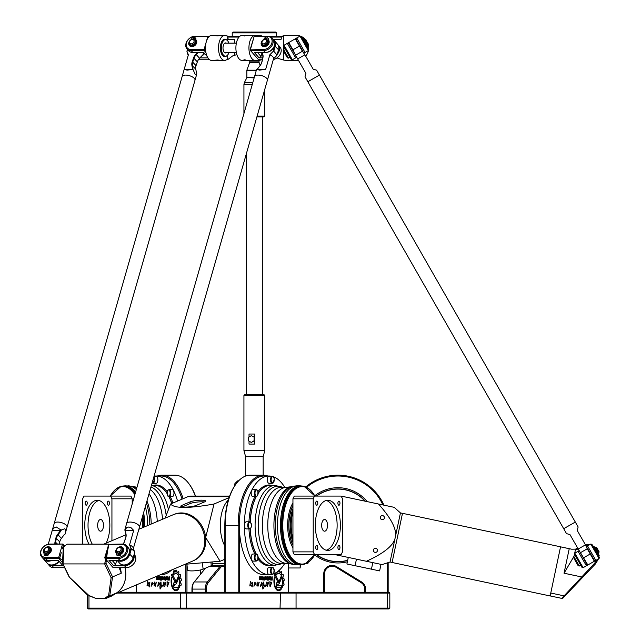 <?xml version="1.0" encoding="UTF-8"?>
<svg xmlns="http://www.w3.org/2000/svg" width="641" height="641" viewBox="0 0 641 641"><rect width="100%" height="100%" fill="white"/><g stroke="black" fill="none" stroke-linecap="round" stroke-linejoin="round"><path stroke-width="0.96" d="M178.527 585.866L179.424 587.525L174.536 587.557A2.54 1.274 90 0 1 174.528 587.557A2.54 1.274 90 0 1 173.262 585.017A2.54 1.274 90 0 1 174.528 582.469L175.434 582.469A1.57 0.785 -90 0 0 176.043 581.9L178.19 576.7A6.017 3.013 90 0 1 178.703 578.11L176.604 583.15A2.812 1.402 90 0 1 175.53 584.159L174.528 584.159A0.857 0.425 -90 0 0 174.104 585.017A0.857 0.425 -90 0 0 174.528 585.866L174.6 585.866M175.53 584.159L174.6 584.159M175.434 582.469L175.506 582.469A1.57 0.785 -90 0 0 176.115 581.9L178.23 576.78M174.584 587.557A2.54 1.274 90 0 1 173.334 584.993A2.54 1.274 90 0 1 174.6 582.469L175.506 582.469M175.338 581.964A0.841 0.425 90 0 1 175.089 581.74L171.275 574.673L172.453 574.673L175.594 580.506A0.841 0.425 90 0 1 175.698 581.427A0.841 0.425 90 0 1 175.305 581.964A0.841 0.425 90 0 1 175.017 581.74L171.203 574.673L172.453 574.673M160.074 589.079L160.234 582.717L160.971 581.94L161.252 585.978L162.093 585.594L160.074 589.079L159.873 585.874M160.402 586.098L160.538 582.597M160.298 582.685L161.003 581.94M161.268 585.978L162.117 585.602M157.814 586.259L158.776 582.188M159.345 583.174L158.824 582.933M157.83 585.273L159.793 583.502M159.833 583.51L157.774 586.259L158.736 582.188L159.305 583.182L158.784 582.933L157.798 585.273L159.833 583.51M155.154 586.267L155.106 585.297L154.08 585.954L154.345 582.044L154.329 584.921L156.412 582.18L155.226 586.275L155.106 585.297M154.12 585.946L154.385 582.052M154.369 584.913L156.452 582.188M167.846 579.119L169.128 579.464L169.128 578.454L168.038 578.454L167.846 579.119M169.048 579.464L169.048 578.454M169.416 580.081L167.974 580.081A0.817 0.409 90 0 1 167.565 579.264L167.638 576.804L168.335 577.926L169.048 577.926L169.416 576.804L169.416 580.081L167.902 580.081A0.817 0.409 90 0 1 167.493 579.264L168.046 576.804M169.048 577.926L169.416 576.804M166.732 577.397L165.979 577.829L166.195 578.815L166.948 578.382L166.804 577.397L166.267 577.397M166.732 578.815L166.804 577.397M166.267 578.815L166.804 578.815M167.293 578.535A0.865 0.433 90 0 1 166.86 579.4L166.051 579.4A0.865 0.433 90 0 1 165.626 578.535L165.626 577.669A0.865 0.433 90 0 1 166.051 576.804L166.86 576.804A0.865 0.433 90 0 1 167.293 577.669L167.293 578.535M166.131 579.4A0.865 0.433 90 0 1 165.699 578.535L165.699 577.669A0.865 0.433 90 0 1 166.131 576.804M158.055 578.39L157.814 579.4L156.54 579.4L156.54 578.871L157.718 578.719L156.773 578.366L156.773 576.804L158.055 576.804L158.055 577.365L156.869 577.549L158.055 578.39M158.055 577.365L157.029 577.365M157.638 578.366L156.845 578.366L156.588 577.325L156.845 576.804L158.055 576.804M157.638 578.871L157.71 578.366M157.814 579.4L156.612 579.4L156.612 578.871L157.71 578.871M160.667 578.815L161.139 578.815L161.436 576.804L161.436 580.137L160.667 578.815M160.739 579.4L160.739 578.815M161.067 579.4L161.436 580.137M161.067 578.815L161.436 576.804M160.122 580.137L160.498 579.576L160.122 580.137M160.498 580.137L160.498 579.576M160.498 579.4L160.498 576.804M159.857 578.527A0.873 0.433 90 0 1 159.417 579.4L158.295 579.4L158.295 578.783L159.497 578.406L159.313 577.421L158.295 577.421L158.295 576.804L159.425 576.804A0.849 0.425 90 0 1 159.857 577.653L159.857 578.527M159.313 577.421L158.367 577.421L158.367 576.804L159.425 576.804M159.313 578.783L159.385 577.421M159.417 579.4L158.367 579.4L158.367 578.783L159.385 578.783M162.822 578.815L162.822 577.397L162.277 577.397L162.061 578.382L162.277 578.815L163.11 578.382L162.894 577.397L162.349 577.397M162.349 578.815L162.894 578.815M162.213 579.4A0.865 0.433 90 0 1 161.78 578.535L161.78 577.669A0.865 0.433 90 0 1 162.213 576.804M162.141 579.4A0.865 0.433 90 0 1 161.708 578.535L161.708 577.669A0.865 0.433 90 0 1 162.141 576.804L162.942 576.804A0.865 0.433 90 0 1 163.375 577.669L163.375 578.535A0.865 0.433 90 0 1 162.942 579.4L162.141 579.4M165.001 578.783L164.785 577.389L164 577.821L164.2 578.783L165.074 578.783L164.857 577.389L164.288 577.389M165.001 580.257L165.074 579.4L165.001 580.257M165.001 579.4L164.096 579.4A0.865 0.433 90 0 1 163.663 578.535L163.663 577.669A0.865 0.433 90 0 1 164.096 576.804L164.913 576.804A0.889 0.441 90 0 1 165.354 577.693L165.354 580.257M164.168 579.4A0.865 0.433 90 0 1 163.735 578.535L163.735 577.669A0.865 0.433 90 0 1 164.168 576.804L164.913 576.804M148.56 583.494L149.874 582.244M149.393 586.964L148.183 584.704M147.029 585.962L147.702 581.403M147.646 581.307L148.528 583.494L149.834 582.244L149.353 586.964L148.151 584.696L146.989 585.97L147.67 581.307M167.421 585.898L168.799 582.893M167.133 585.289L167.109 581.611M167.894 582.845L169.056 582.132M167.349 586.763L167.005 585.762M166.948 585.762L167.389 585.898L168.759 582.893L167.093 585.289L167.077 581.603L167.862 582.845L169.016 582.132L167.317 586.763L166.997 585.762M151.172 586.259L152.133 582.188M152.702 583.174L152.181 582.933M151.188 585.273L153.151 583.502M153.191 583.51L151.132 586.259L152.093 582.188L152.662 583.182L152.149 582.933L151.156 585.273L153.191 583.51M164.689 586.307L165.707 582.853M162.91 586.483L163.687 582.781M163.511 582.797L163.8 582.108M164.28 583.11L165.931 582.084M164.809 586.219L165.666 582.845L162.87 586.483L163.471 582.797L163.759 582.108L164.224 583.182L165.899 582.084L164.809 586.219M177.934 588.71L178.719 588.71A9.391 4.695 90 0 1 175.802 590.738A9.391 4.695 90 0 1 171.628 577.052L171.964 577.677A8.501 4.255 -90 0 0 175.802 589.856A8.501 4.255 -90 0 0 177.934 588.71M175.842 589.856A8.501 4.255 -90 0 0 175.874 589.856A8.501 4.255 -90 0 0 178.006 588.71L178.719 588.71M175.842 590.738A9.391 4.695 90 0 1 171.676 577.14M179.135 585.489A7.836 3.918 -90 0 0 179.232 577.541A7.836 3.918 -90 0 0 175.802 573.511A7.836 3.918 -90 0 0 173.487 575.025L172.886 573.879A9.471 4.735 90 0 1 173.519 573.046L173.471 571.099A11.266 5.633 90 0 1 174.112 570.602L174.729 572.125A9.471 4.735 90 0 1 175.53 571.892L175.898 570.089A11.266 5.633 90 0 1 176.628 570.21L176.812 572.092A9.471 4.735 90 0 1 177.605 572.589L178.31 571.259A11.266 5.633 90 0 1 178.927 571.98L178.703 573.855A9.471 4.735 90 0 1 179.296 574.961L180.241 574.408A11.266 5.633 90 0 1 180.642 575.594L180.033 577.1A9.471 4.735 90 0 1 180.337 578.607L181.307 578.943A11.266 5.633 90 0 1 181.411 580.297L180.538 581.139A9.471 4.735 90 0 1 180.482 582.805L181.275 583.991A11.266 5.633 90 0 1 181.091 585.217L180.121 585.233A9.471 4.735 90 0 1 179.744 586.611L179.208 585.489A7.836 3.918 -90 0 0 179.304 577.541A7.836 3.918 -90 0 0 175.874 573.511A7.836 3.918 -90 0 0 175.842 573.511M179.768 586.531L179.208 585.489M180.121 585.233L180.866 585.481M179.296 574.961L180.121 574.264M177.605 572.589L178.246 571.219M175.53 571.892L175.946 570.089M174.729 572.125L174.801 572.125A9.471 4.735 90 0 1 175.602 571.892M173.519 573.046L173.543 571.099A11.266 5.633 90 0 1 174.184 570.602L174.216 570.594M172.886 573.879L172.958 573.879A9.471 4.735 90 0 1 173.591 573.046M173.527 574.961L172.958 573.879M282.24 587.525L277.353 587.557A2.54 1.274 -90 0 1 276.079 585.017A2.54 1.274 -90 0 1 277.353 582.469L278.258 582.469A1.57 0.785 90 0 0 278.859 581.9L281.014 576.7A6.017 3.013 -90 0 1 281.527 578.11L279.428 583.15A2.812 1.402 -90 0 1 278.346 584.159L277.353 584.159A0.857 0.425 90 0 0 276.92 585.017A0.857 0.425 90 0 0 277.353 585.866L281.343 585.866L282.24 587.525L277.329 587.557M277.353 585.866L281.271 585.866L282.168 587.525M277.353 584.159L277.281 584.159A0.857 0.425 90 0 0 276.848 585.017A0.857 0.425 90 0 0 277.281 585.866M281.527 578.11L279.356 583.15A2.812 1.402 -90 0 1 278.274 584.159L277.281 584.159M280.982 576.78A6.017 3.013 -90 0 1 281.455 578.11M274.019 574.673L275.269 574.673L278.41 580.506A0.841 0.425 -90 0 1 278.514 581.427A0.841 0.425 -90 0 1 278.122 581.964A0.841 0.425 -90 0 1 277.833 581.74L274.019 574.673L275.197 574.673L278.338 580.506A0.841 0.425 -90 0 1 278.45 581.395A0.841 0.425 -90 0 1 278.09 581.964M262.618 585.874L263.155 586.098L263.05 582.717L263.788 581.94L263.996 585.978L264.909 585.594L262.866 589.095L262.626 585.866L263.114 586.106M264.861 585.602L264.653 586.659M264.308 586.651L262.826 589.063M263.788 581.94L264.068 585.978M262.546 583.502L260.558 586.259M261.52 582.188L262.089 583.174M261.568 582.933L260.575 585.273M262.658 583.51L260.599 586.259L261.56 582.188L262.121 583.182L261.608 582.933L260.615 585.273L262.586 583.51M257.794 585.321L256.865 585.946M257.129 582.052L257.113 584.913M259.196 582.188L258.002 586.267M257.978 586.267L257.85 585.297L256.905 585.954L257.161 582.044L257.145 584.921L259.236 582.18L257.978 586.267M270.839 579.464L271.872 579.464L271.872 578.454L270.67 578.831L270.766 579.464L271.8 579.464M271.8 578.454L270.782 578.454L270.766 579.464M270.726 580.081A0.817 0.409 -90 0 1 270.318 579.264L270.462 576.804L271.151 577.926L271.872 577.926L272.241 576.804L272.241 580.081L270.726 580.081M271.872 576.804L272.161 580.081M271.151 577.926L270.462 576.804M269.012 577.397L269.012 578.815L269.557 578.815L269.773 577.829L269.557 577.397L268.723 577.829L268.94 578.815L269.484 578.815M269.484 577.397L268.94 577.397M269.605 576.804A0.865 0.433 -90 0 1 270.037 577.669L270.037 578.535A0.865 0.433 -90 0 1 269.605 579.4M270.109 578.535A0.865 0.433 -90 0 1 269.677 579.4L268.875 579.4A0.865 0.433 -90 0 1 268.443 578.535L268.443 577.669A0.865 0.433 -90 0 1 268.875 576.804L269.677 576.804A0.865 0.433 -90 0 1 270.109 577.669L270.037 578.535M260.879 578.39L260.631 579.4L259.357 579.4L259.357 578.871L260.534 578.719L259.589 578.366L259.589 576.804L260.879 576.804L260.879 577.365L259.685 577.549L260.879 578.39L260.558 579.4L259.357 579.4M259.781 577.894L260.799 578.39M259.781 577.365L259.709 577.894M260.799 576.804L260.799 577.365L259.709 577.365M260.382 578.366L259.589 578.366M259.357 578.871L260.382 578.871M263.483 578.815L263.884 576.804L264.252 580.137L263.483 579.4L263.812 578.815M263.884 576.804L263.884 580.137M262.938 580.137L262.938 579.576M263.315 579.4L262.938 576.804L263.315 579.4M262.938 576.804L262.938 579.4M261.119 576.804L262.177 576.804A0.849 0.425 -90 0 1 262.602 577.653L262.602 578.527A0.873 0.433 -90 0 1 262.161 579.4L261.119 579.4L261.119 578.783L262.321 578.406L262.129 577.421L261.119 577.421L261.119 576.804L262.249 576.804A0.849 0.425 -90 0 1 262.674 577.653L262.674 578.527A0.873 0.433 -90 0 1 262.233 579.4L261.119 579.4M262.057 577.421L261.119 577.421M261.119 578.783L262.057 578.783M265.094 578.815L265.855 578.382L265.638 577.397L264.877 577.829L265.021 578.815L265.566 578.815M265.566 577.397L264.805 577.829L265.021 578.815M264.957 579.4A0.865 0.433 -90 0 1 264.525 578.535L264.525 577.669A0.865 0.433 -90 0 1 264.957 576.804L265.767 576.804A0.865 0.433 -90 0 1 266.191 577.669L266.191 578.535A0.865 0.433 -90 0 1 265.767 579.4L264.957 579.4M265.695 576.804A0.865 0.433 -90 0 1 266.119 577.669L266.119 578.535A0.865 0.433 -90 0 1 265.695 579.4M267.017 578.783L267.818 578.783L267.601 577.389L267.041 577.389L266.824 578.39L267.746 578.783M267.529 577.389L266.752 577.821L266.944 578.783M267.818 580.257L267.818 579.4L266.912 579.4A0.865 0.433 -90 0 1 266.48 578.535L266.48 577.669A0.865 0.433 -90 0 1 266.912 576.804L267.73 576.804A0.889 0.441 -90 0 1 268.178 577.693L268.178 580.257L268.106 577.693A0.889 0.441 -90 0 0 267.658 576.804M250.447 581.403L251.304 583.494M252.618 582.244L252.137 586.964L250.968 584.696L249.814 585.97L250.471 581.283L251.344 583.494L252.65 582.244L252.169 586.964M250.968 584.696L249.774 585.962M269.749 585.762L270.165 585.898M271.544 582.893L269.877 585.289M269.861 581.611L270.606 582.845L271.84 582.132L270.133 586.763L269.765 585.762L270.206 585.898L271.576 582.893L269.917 585.289L269.893 581.603L270.606 582.845M271.8 582.132L270.101 586.763M255.935 583.494L253.956 586.259L254.918 582.188L255.479 583.182L254.966 582.933L253.972 585.273L255.943 583.51L253.916 586.259M254.878 582.188L255.447 583.174M254.926 582.933L253.972 585.273M268.715 582.084L267.473 586.315L268.491 582.845L265.686 586.483L266.295 582.797L266.576 582.108L267.041 583.182L268.715 582.084L267.433 586.307M268.451 582.853L265.654 586.483M266.544 582.108L267.033 583.11M280.758 588.71L281.543 588.71A9.391 4.695 -90 0 1 278.619 590.738A9.391 4.695 -90 0 1 274.444 577.052L274.789 577.677A8.501 4.255 90 0 0 278.619 589.856A8.501 4.255 90 0 0 280.758 588.71L281.471 588.71A9.391 4.695 -90 0 1 278.587 590.738M274.789 577.677L274.717 577.677A8.501 4.255 90 0 0 278.547 589.856A8.501 4.255 90 0 0 278.587 589.856M274.42 577.14L274.717 577.677M279.34 570.178A11.266 5.633 -90 0 1 279.444 570.21L279.628 572.092A9.471 4.735 -90 0 1 280.421 572.589L281.127 571.259A11.266 5.633 -90 0 1 281.744 571.98L281.519 573.855A9.471 4.735 -90 0 1 282.12 574.961L283.058 574.408A11.266 5.633 -90 0 1 283.466 575.594L282.857 577.1A9.471 4.735 -90 0 1 283.154 578.607L284.123 578.943A11.266 5.633 -90 0 1 284.227 580.297L283.354 581.139A9.471 4.735 -90 0 1 283.298 582.805L284.027 583.991A11.266 5.633 -90 0 1 283.835 585.217L282.945 585.233A9.471 4.735 -90 0 1 282.561 586.611L281.952 585.489A7.836 3.918 90 0 0 282.048 577.541A7.836 3.918 90 0 0 278.619 573.511A7.836 3.918 90 0 0 276.311 575.025L275.71 573.879A9.471 4.735 -90 0 1 276.343 573.046L276.279 572.509M282.945 585.233L282.873 585.233A9.471 4.735 -90 0 1 282.513 586.531M283.298 582.805L284.099 583.991A11.266 5.633 -90 0 1 283.907 585.217L283.683 585.481M283.354 581.139L283.282 581.139A9.471 4.735 -90 0 1 283.226 582.805M283.843 578.607L284.051 578.943A11.266 5.633 -90 0 1 284.155 580.297L283.282 581.139M283.154 578.607L283.082 578.607A9.471 4.735 -90 0 0 282.785 577.1L282.857 577.1M282.865 574.264L282.985 574.408A11.266 5.633 -90 0 1 283.394 575.594L282.785 577.1M282.12 574.961L282.048 574.961A9.471 4.735 -90 0 0 281.447 573.855L281.519 573.855M280.998 571.219L281.054 571.259A11.266 5.633 -90 0 1 281.671 571.98L281.447 573.855M280.421 572.589L280.349 572.589A9.471 4.735 -90 0 0 279.556 572.092L279.628 572.092M279.324 570.194A11.266 5.633 -90 0 1 279.372 570.21L279.556 572.092M277.433 571.732L277.545 572.125A9.471 4.735 -90 0 1 278.346 571.892L278.45 570.947M278.587 573.511A7.836 3.918 90 0 0 278.547 573.511A7.836 3.918 90 0 0 276.279 574.961M185.834 564.376L185.834 592.228M158.631 476.271A49.333 24.662 90 0 1 182.068 499.155A49.333 24.662 90 0 0 161.163 476.015L156.1 476.015A49.333 24.662 90 0 1 177.565 501.062M136.501 592.228L136.501 584.856L119.098 592.228L388.991 592.228L389.824 593.061L388.991 592.228M288.65 563.495L288.65 592.228M239.317 592.228L239.317 525.34A49.333 24.662 -90 0 1 266.52 476.271M87.4 608.117L88.234 608.95L388.991 608.95L389.824 608.117L87.4 608.117L87.4 594.976L69.116 576.916L64.677 567.686L53.804 567.686A8.357 6.282 138.9 0 1 49.581 565.923L47.955 564.056A8.357 6.282 138.9 0 1 47.61 563.623M173.463 495.637A3.55 1.779 90 0 1 172.205 496.671L168.952 496.671A3.55 1.779 -90 0 0 170.21 495.637A3.55 1.779 -90 0 0 170.594 491.759A3.55 1.779 -90 0 0 168.952 489.564L167.469 490.71L166.964 493.073L167.878 496.142L168.952 496.671A3.55 1.779 -90 0 0 170.73 493.121A3.55 1.779 -90 0 0 168.952 489.564L167.469 490.71L167.157 494.668L168.815 496.671L172.205 496.671A3.55 1.779 90 0 0 173.983 493.121A3.55 1.779 90 0 0 172.205 489.564A3.55 1.779 90 0 1 173.847 491.759A3.55 1.779 90 0 1 173.463 495.637M152.55 483.29L156.1 483.33A3.55 1.779 90 0 0 157.878 479.772A3.55 1.779 90 0 0 156.1 476.223A3.55 1.779 90 0 1 157.878 479.772A3.55 1.779 90 0 1 156.1 483.33L152.838 483.33A3.55 1.779 -90 0 0 154.617 479.772A3.55 1.779 -90 0 0 153.864 476.872A3.55 1.779 -90 0 1 154.537 480.846A3.55 1.779 -90 0 1 152.838 483.33L152.566 483.298M272.313 476.223A3.55 1.779 90 0 0 270.534 479.772A3.55 1.779 90 0 0 272.313 483.33L269.052 483.33L273.194 482.977L274.3 479.821L274.108 478.234L273.387 476.76L272.313 476.223L269.052 476.223A3.55 1.779 -90 0 0 267.273 479.772A3.55 1.779 -90 0 0 269.052 483.33A3.55 1.779 -90 0 1 267.273 479.772A3.55 1.779 -90 0 1 269.052 476.223L272.313 476.223A3.55 1.779 90 0 0 270.534 479.772A3.55 1.779 90 0 0 272.313 483.33L274.3 479.772M252.947 496.671A3.55 1.779 -90 0 1 251.168 493.121A3.55 1.779 -90 0 1 252.947 489.564L256.2 489.564A3.55 1.779 90 0 0 254.421 493.121A3.55 1.779 90 0 0 256.2 496.671L257.682 495.533L258.187 493.169L257.682 490.718L256.2 489.564A3.55 1.779 90 0 0 254.421 493.121A3.55 1.779 90 0 0 256.2 496.671L257.682 495.533L258.002 491.575L257.273 490.101L256.2 489.564L252.947 489.564A3.55 1.779 -90 0 0 251.168 493.121A3.55 1.779 -90 0 0 252.947 496.671L256.2 496.671L252.947 496.671M249.806 521.822L246.272 521.79A3.55 1.779 -90 0 0 244.493 525.34A3.55 1.779 -90 0 0 246.272 528.897A3.55 1.779 -90 0 1 244.493 525.34A3.55 1.779 -90 0 1 246.272 521.79L249.525 521.79A3.55 1.779 90 0 0 247.755 525.34A3.55 1.779 90 0 0 249.525 528.897L251.008 527.751L251.512 525.388L250.599 522.319L249.525 521.79A3.55 1.779 90 0 0 247.755 525.34A3.55 1.779 90 0 0 249.525 528.897L251.008 527.751L251.512 525.388L251.328 523.793L249.814 521.822M251.689 555.05A3.55 1.779 -90 0 1 252.947 554.008L256.2 554.008A3.55 1.779 90 0 0 254.942 555.05A3.55 1.779 90 0 0 254.557 558.92A3.55 1.779 90 0 0 256.2 561.115L257.682 559.97L258.187 557.606L257.273 554.545L256.2 554.008A3.55 1.779 90 0 0 254.421 557.566A3.55 1.779 90 0 0 256.2 561.115L257.682 559.97L258.002 556.019L257.273 554.545L256.2 554.008L252.947 554.008A3.55 1.779 -90 0 0 251.168 557.566A3.55 1.779 -90 0 0 252.947 561.115A3.55 1.779 -90 0 1 251.304 558.92A3.55 1.779 -90 0 1 251.689 555.05M267.273 570.907A3.55 1.779 -90 0 1 269.052 567.357L272.313 567.357A3.55 1.779 90 0 0 270.534 570.907A3.55 1.779 90 0 0 272.313 574.464L273.795 573.318L274.3 570.955L273.387 567.886L272.313 567.357A3.55 1.779 90 0 0 270.534 570.907A3.55 1.779 90 0 0 272.313 574.464L273.795 573.318L274.108 569.36L273.387 567.886L272.313 567.357L269.052 567.357A3.55 1.779 -90 0 0 267.273 570.907A3.55 1.779 -90 0 0 269.052 574.464A3.55 1.779 -90 0 1 267.273 570.907M183.142 498.698A50.166 25.079 -90 0 0 161.893 475.173A50.166 25.079 -90 0 0 157.333 476.015M186.972 592.228L186.972 564.729M195.505 496.078A49.333 24.662 -90 0 0 189.888 485.061L189.407 484.38A50.166 25.079 90 0 1 195.297 496.078M161.893 475.173L174.921 475.173A50.166 25.079 90 0 1 189.407 484.38M192.26 592.228L192.26 589.087A8.357 4.183 -90 0 1 194.031 582.26A8.357 4.183 -90 0 1 194.263 581.956L205.529 568.142L203.093 569.176A8.357 1.498 -6 0 1 200.729 569.897L200.729 574.024M365.578 592.228L365.578 589.087A8.357 8.357 0 0 0 361.588 581.956L336.501 566.588A8.357 8.357 0 0 0 323.777 573.711L323.777 592.228M324.61 592.228L324.61 573.711A7.524 7.524 0 0 1 336.068 567.301L361.147 582.669A7.524 7.524 0 0 1 364.745 589.087L364.745 592.228M387.316 562.894L387.316 592.228M388.158 592.228L388.158 562.622M306.542 487.336A49.333 49.333 0 0 1 382.901 504.94M383.911 505.156A50.166 50.166 0 0 0 305.693 486.96M225.143 592.228L225.143 525.34A50.166 25.079 -90 0 1 235.744 484.38A50.166 25.079 -90 0 1 250.23 475.173L263.259 475.173A50.166 25.079 90 0 0 238.18 525.34L238.18 592.228M235.744 484.38L235.263 485.061A49.333 24.662 90 0 0 224.839 525.34L224.839 592.228M193.758 582.669A7.524 3.766 90 0 0 193.55 582.941A7.524 3.766 90 0 0 191.955 589.087L191.955 592.228M224.839 567.461L224.43 566.884A8.357 4.183 90 0 0 222.018 565.354A8.357 4.183 90 0 0 219.831 566.588L207.291 581.956A8.357 4.183 90 0 0 205.296 589.087L205.296 592.228M206.442 592.228L206.442 589.087A7.524 3.766 -90 0 1 208.237 582.669L220.776 567.301A7.524 3.766 -90 0 1 224.839 567.469M267.818 476.015A50.166 25.079 90 0 0 263.259 475.173M117.127 593.061L389.824 593.061L389.824 608.117L388.991 608.95M300.164 564.841L300.164 567.982L300.365 564.841M288.65 567.982L300.164 567.982M314.755 495.749A37.627 37.627 0 0 1 367.189 501.615M347.366 561.78A37.627 37.627 0 0 1 314.755 554.938M307.888 562.59L307.888 563.8L305.493 563.8M288.65 563.8L290.349 563.8M212.235 563.8L224.839 563.8M246.272 528.897L249.525 528.897L246.272 528.897M252.947 561.115L256.2 561.115L252.947 561.115M269.052 574.464L272.313 574.464L269.052 574.464M326.221 550.21A25.079 12.54 90 0 0 337.134 525.34A25.079 12.54 90 0 0 326.221 500.469M327.847 550.427A25.079 12.54 -90 0 1 315.308 525.34A25.079 12.54 -90 0 1 327.847 500.26A25.079 12.54 -90 0 1 340.387 525.34A25.079 12.54 -90 0 1 327.847 550.427M324.586 531.197A5.849 2.925 90 0 0 327.519 525.34A5.849 2.925 90 0 0 324.586 519.49A5.849 2.925 90 0 0 321.662 525.34A5.849 2.925 90 0 0 324.586 531.197M316.766 549.569A2.059 1.026 -90 0 1 315.733 547.51A2.059 1.026 -90 0 1 316.766 545.459A2.059 1.026 -90 0 1 317.792 547.51A2.059 1.026 -90 0 1 316.766 549.569M316.758 505.228A2.059 1.026 -90 0 1 315.733 503.169A2.059 1.026 -90 0 1 316.758 501.118A2.059 1.026 -90 0 1 317.792 503.169A2.059 1.026 -90 0 1 316.758 505.228M338.929 505.228A2.059 1.026 -90 0 1 337.903 503.169A2.059 1.026 -90 0 1 338.929 501.118A2.059 1.026 -90 0 1 339.962 503.169A2.059 1.026 -90 0 1 338.929 505.228M338.929 549.569A2.059 1.026 -90 0 1 337.903 547.51A2.059 1.026 -90 0 1 338.929 545.459A2.059 1.026 -90 0 1 339.962 547.51A2.059 1.026 -90 0 1 338.929 549.569M314.579 496.078L294.307 496.078A39.502 19.751 90 0 0 292.945 498.802L292.945 551.877A39.502 19.751 90 0 0 294.307 554.601L314.579 554.601A39.502 19.751 -90 0 1 313.217 551.877L313.217 498.802A39.502 19.751 -90 0 1 314.579 496.078L341.116 496.078A39.502 19.751 -90 0 1 342.478 498.802L342.478 551.877A39.502 19.751 -90 0 1 341.116 554.601L314.579 554.601M292.945 551.877L313.217 551.877M292.945 498.802L313.217 498.802M271.319 574.464A49.333 24.662 -90 0 1 269.052 574.673L263.988 574.673A49.333 24.662 -90 0 1 239.317 525.34A49.333 24.662 -90 0 1 263.988 476.015L269.052 476.015A49.333 24.662 -90 0 1 271.319 476.223M297.224 564.841L293.225 564.489A39.309 19.655 -90 0 1 275.326 525.34A39.309 19.655 -90 0 1 293.225 486.19L297.224 485.838A39.502 19.751 -90 0 0 277.457 525.34A39.502 19.751 -90 0 0 297.224 564.841L300.228 564.841A39.502 19.751 -90 0 1 280.47 525.34A39.502 19.751 -90 0 1 300.228 485.838L304.211 486.463A39.357 19.679 -90 0 0 281.479 525.34A39.357 19.679 -90 0 0 304.211 564.224L304.916 564A39.133 19.567 -90 0 1 282.304 525.34A39.133 19.567 -90 0 1 304.916 486.679A39.133 19.567 -90 0 1 314.867 496.078M291.815 564.136A38.917 19.462 -90 0 1 290.758 563.904A38.917 19.462 -90 0 1 273.923 525.34A38.917 19.462 -90 0 1 290.758 486.775A38.917 19.462 -90 0 1 291.815 486.551M282.433 487.296L275.053 485.413A39.926 19.959 -90 0 0 255.094 525.34A39.926 19.959 -90 0 0 275.053 565.266L270.165 565.266A39.926 19.959 -90 0 1 263.491 562.966A39.926 19.959 -90 0 1 258.179 557.269M256.272 554.008A39.926 19.959 -90 0 1 250.27 528.657M250.27 522.03A39.926 19.959 -90 0 1 256.272 496.671M258.179 493.41A39.926 19.959 -90 0 1 263.491 487.713A39.926 19.959 -90 0 1 270.165 485.413L275.053 485.413M284.756 563.383A49.333 24.662 -90 0 1 273.419 573.895M269.052 574.673A49.333 24.662 -90 0 1 244.389 525.34A49.333 24.662 -90 0 1 269.052 476.015M273.419 476.792A49.333 24.662 -90 0 1 284.756 487.296M98.93 500.469A25.079 12.54 -90 0 0 88.57 518.016A25.079 12.54 -90 0 0 92.264 544.153M89.011 544.153A25.079 12.54 90 0 1 85.573 516.47A25.079 12.54 90 0 1 97.304 500.26A25.079 12.54 90 0 1 108.898 515.789A25.079 12.54 90 0 1 106.134 543.151M100.565 531.197A5.849 2.925 -90 0 0 103.489 525.34A5.849 2.925 -90 0 0 100.565 519.49A5.849 2.925 -90 0 0 97.64 525.34A5.849 2.925 -90 0 0 100.565 531.197M86.223 505.228A2.059 1.026 90 0 1 85.189 503.169A2.059 1.026 90 0 1 86.223 501.118A2.059 1.026 90 0 1 87.248 503.169A2.059 1.026 90 0 1 86.223 505.228M108.393 505.228A2.059 1.026 90 0 1 107.359 503.169A2.059 1.026 90 0 1 108.393 501.118A2.059 1.026 90 0 1 109.419 503.169A2.059 1.026 90 0 1 108.393 505.228M132.206 503.906L132.206 498.802A39.502 19.751 -90 0 0 130.852 496.078L110.573 496.078A39.502 19.751 90 0 1 111.935 498.802L111.935 540.692M132.206 498.802L111.935 498.802M67.177 544.153L82.673 544.153L82.673 498.802A39.502 19.751 90 0 1 84.035 496.078L110.573 496.078M171.7 569.945A49.333 24.662 90 0 1 161.163 574.673L160.546 574.673M135.596 492.088A39.502 19.751 90 0 0 124.923 485.838L131.926 486.19A39.309 19.655 90 0 1 136.693 488.258M146.364 503.065A39.309 19.655 90 0 1 149.826 524.642M133.336 486.551A38.917 19.462 90 0 1 134.394 486.775A38.917 19.462 90 0 1 136.829 487.761M146.957 501.006A38.917 19.462 90 0 1 151.22 524.05M151.42 485.413L154.986 485.413A39.926 19.959 90 0 1 161.66 487.713A39.926 19.959 90 0 1 166.972 493.41M168.879 496.671A39.926 19.959 90 0 1 171.708 503.538M246.44 394.664L246.44 153.447L154.064 476.183A49.333 24.662 90 0 1 156.1 476.015M238.668 480.822L237.763 480.822A30.52 30.52 0 0 0 234.838 483.747L234.838 485.678M261.624 36.112L262.081 36.112M282.617 36.056L283.346 35.888L281.816 36.849L281.816 38.74L280.566 39.574L273.483 39.574M258.98 61.857L249.782 61.857L249.678 62.425L259.076 62.425L258.98 60.478L261.624 59.757M277.882 58.347L283.346 59.982A20.119 16.233 -145.2 0 0 287.825 60.478L296.182 60.478L287.825 60.478M244.862 36.056L242.779 35.391M261.624 35.888L255.198 35.391A12.54 6.274 90 0 0 248.932 47.939A12.54 6.274 90 0 0 255.198 60.478L259.381 60.478M218.18 59.982L211.754 60.478L224.791 60.478A12.54 6.274 -90 0 1 218.517 47.939A12.54 6.274 -90 0 1 224.791 35.391L227.483 36.056L228.276 39.574L234.566 39.574L234.566 43.131M215.937 35.391L218.18 35.888L211.754 35.391L224.791 35.391L211.754 35.391A12.54 6.274 -90 0 0 205.489 47.939A12.54 6.274 -90 0 0 211.754 60.478M283.346 50.102L283.346 35.888A20.119 16.233 145.2 0 1 287.825 35.391L296.182 35.391A12.54 12.54 0 0 1 305.38 39.405L304.683 39.221L308 45.022L307.279 45.439M236.858 54.605L232.515 55.999L227.715 59.653L227.715 54.966M228.893 52.746A8.293 4.15 -90 0 1 226.898 55.759A8.293 4.15 -90 0 1 221.361 47.939A8.293 4.15 -90 0 1 226.898 40.111A8.293 4.15 -90 0 1 228.276 41.753A8.293 4.15 -90 0 1 228.893 43.131M226.898 40.111L226.249 39.662A8.782 4.391 90 0 0 220.4 47.939A8.782 4.391 90 0 0 226.249 56.216L226.898 55.759M226.233 52.746A5.016 2.508 -90 0 1 225.512 52.955A5.016 2.508 -90 0 1 223.004 47.939A5.016 2.508 -90 0 1 225.512 42.923A5.016 2.508 -90 0 1 226.233 43.131M275.702 32.05L233.06 32.05L232.226 32.883L276.535 32.883L275.702 32.05M232.226 36.233L232.226 32.883M296.182 60.478A12.54 12.54 0 0 0 298.434 60.278M305.685 56.12A12.54 12.54 0 0 0 308.193 44.325L305.821 39.526M287.825 35.391L296.182 35.391M255.198 35.391L242.17 35.391A12.54 6.274 90 0 0 235.896 47.939A12.54 6.274 90 0 0 242.17 60.478L245.094 59.653L242.779 60.478L249.782 60.478L242.17 60.478L255.198 60.478M228.517 59.068L224.791 60.478M225.4 60.478L215.937 60.478M230.76 57.345L230.231 57.77M229.454 58.371L228.773 58.876M239.918 36.233L227.635 36.233M282.208 36.233L269.044 36.233M227.779 37.066L239.037 37.066M271.087 37.066L281.816 37.066M256.368 70.189L246.857 70.189L246.857 77.906M64.901 534.474L65.374 533.048L64.901 534.474M66.64 525.676A6.682 2.876 -164 0 0 57.714 522.054A6.69 2.876 -164 0 0 54.181 523.545A6.69 2.876 16 0 1 54.189 523.537A6.69 2.876 16 0 1 57.714 522.054A6.69 2.876 16 0 1 64.348 523.809A6.69 2.876 16 0 1 67.049 527.214L194.984 80.253A6.69 2.876 -164 0 0 192.284 76.848A6.69 2.876 -164 0 0 185.65 75.093A6.69 2.876 16 0 1 192.284 76.84A6.69 2.876 16 0 1 194.984 80.253A6.69 2.876 16 0 0 194.984 80.253A6.69 2.876 -164 0 1 194.976 80.261A6.69 2.876 -164 0 1 194.976 80.269M67.049 527.214A6.69 2.876 16 0 1 67.049 527.222L196.651 74.42L196.779 73.731L196.186 75.093L195.209 74.404L192.925 69.316L187.06 70.157L184.247 69.22L188.382 54.781A6.69 2.876 16 0 0 188.286 55.022A6.69 2.876 16 0 0 188.246 55.27M204.327 53.211A8.357 6.282 138.9 0 1 203.798 53.812L199.567 58.283A8.357 6.282 -41.1 0 0 197.348 61.865L196.05 65.638A8.357 6.282 -41.1 0 0 195.721 69.124L196.779 73.731L195.721 69.124A8.357 6.282 -41.1 0 1 196.05 65.638L197.348 61.865A8.357 6.282 -41.1 0 1 198.422 59.717A8.357 6.282 138.9 0 0 199.191 59.757L198.75 59.252M59.244 544.033L59.733 541.893A8.357 6.282 -41.1 0 1 61.4 538.408L64.437 534.362L61.4 538.408A8.357 6.282 -41.1 0 0 59.733 541.893L59.244 544.033M256.897 116.91L263.996 116.91L264.829 116.077L264.829 89.187L267.385 80.261A6.69 2.876 -164 0 1 267.385 80.261A6.69 2.876 16 0 0 267.385 80.253A6.69 2.876 -164 0 0 261.752 75.654A6.69 2.876 -164 0 0 254.525 76.575A6.69 2.876 16 0 1 254.525 76.567A6.69 2.876 16 0 1 261.752 75.646A6.69 2.876 16 0 1 267.385 80.253L273.306 59.565A8.357 6.282 138.9 0 0 280.213 54.229A8.357 6.282 138.9 0 0 279.973 47.001L278.338 45.134A8.357 6.282 138.9 0 1 277.281 54.253M61.384 559.649L58.7 557.406L45.671 557.406A7.524 5.657 138.9 0 1 41.024 550.875A7.524 5.657 138.9 0 1 49.405 544.345L63.01 544.033L64.316 545.659M138.865 529.282L173.126 514.771A25.127 21.289 67 0 1 204.687 537.903A25.127 21.289 67 0 1 192.725 561.035L114.851 594.031M115.268 593.758A25.127 21.289 -113 0 0 125.652 571.387A25.127 21.289 -113 0 0 125.011 567.686M115.949 593.326A25.079 21.249 -113 0 0 125.612 571.387A25.079 21.249 -113 0 0 124.971 567.686M106.166 598.357L111.879 595.946L116.366 593.053L109.755 595.858L112.56 576.916L111.125 577.725L108.601 595.625L104.371 598.542L106.166 598.357L109.755 595.858L108.601 595.625M69.116 576.916L89.307 595.858L69.116 576.916L62.514 563.191L63.291 547.037L67.161 544.153L109.026 544.153L104.659 563.928L111.125 577.725M204.319 501.991A8.357 1.498 -6 0 0 190.209 503.546L182.22 506.927M190.032 501.911A8.357 1.498 174 0 1 199.311 500.236A8.357 1.498 174 0 1 205.593 501.03A8.357 1.498 174 0 1 204.519 501.911L196.338 505.38A8.357 1.498 174 0 1 187.06 507.047A8.357 1.498 174 0 1 180.778 506.254A8.357 1.498 174 0 1 181.852 505.38L190.032 501.911L190.209 503.546M119.138 567.686L121.269 573.222L112.56 576.916L105.957 563.199L108.177 545.587M193.846 560.514A25.079 21.249 -113 0 0 205.673 537.47A25.079 21.249 -113 0 0 174.28 514.33M104.371 598.542L96.254 598.542L89.251 595.617M89.307 595.858L96.254 598.542M69.709 577.725L63.05 563.928L63.844 546.26M186.948 564.473L187.541 570.057A8.357 1.498 -6 0 0 193.814 570.851A8.357 1.498 -6 0 0 203.093 569.176L211.274 565.707A8.357 1.498 -6 0 0 212.347 564.833L212.099 562.526M224.839 545.996A28.012 14.006 -90 0 1 228.348 499.988M229.414 496.711L187.821 496.711A29.262 14.631 -90 0 1 190.85 496.078L229.646 496.078M224.839 559.264L220.103 561.268L185.057 564.288M229.101 497.632L214.038 504.01L205.673 537.47L220.103 561.268M187.821 496.711L170.594 504.01C174.384 508.545 188.863 508.545 214.038 504.01M165.146 518.152L170.594 504.01M123.216 544.081A8.782 6.594 -41.1 0 0 124.394 541.741L125.692 537.967A8.782 6.594 -41.1 0 0 126.045 534.306L125.348 530.419L124.795 530.059L126.589 523.537A6.69 2.876 16 0 1 133.817 522.607A6.69 2.876 16 0 1 139.45 527.214A6.69 2.876 16 0 1 139.45 527.222A6.69 2.876 -164 0 0 133.817 522.615A6.69 2.876 -164 0 0 126.589 523.545L256.2 70.742L256.672 69.316L257.353 69.22L260.278 65.334A8.782 6.594 -41.1 0 0 262.025 61.672L262.89 57.898A8.782 6.594 -41.1 0 0 262.714 54.132L262.105 52.49M139.049 525.676A6.682 2.876 -164 0 0 133.817 522.615A6.682 2.876 -164 0 0 127.751 522.447M124.795 530.059L126.806 527.535L128.857 526.998L131.052 527.711L133.697 530.419L129.562 544.858A6.69 2.876 16 0 1 133.256 547.943L134.354 551.388L130.932 548.295L129.362 553.784A7.94 5.969 138.9 0 1 118.713 560.41M266.985 78.715A6.682 2.876 -164 0 0 261.752 75.646A6.682 2.876 -164 0 0 255.687 75.478M133.392 548.384L273.555 58.7A6.69 2.876 16 0 0 269.837 54.781L265.703 69.22L259.621 70.149L256.672 69.316M124.947 530.419L133.697 530.419M265.703 69.22L257.353 69.22M125.123 530.628L125.852 534.666A8.357 6.282 138.9 0 1 125.524 538.152L124.226 541.925A8.357 6.282 138.9 0 1 123.152 544.073M117.463 560.41A8.357 6.282 -41.1 0 0 129.907 553.992L131.397 548.792M117.175 560.41L119.635 563.231A8.357 6.282 138.9 0 0 127.062 564.32A8.357 6.282 138.9 0 0 133.168 557.726L134.658 552.526L134.354 551.388M130.932 548.295L129.562 544.858M274.797 42.354A7.94 5.969 138.9 0 1 274.749 45.856L273.178 51.344L273.803 51.264L275.293 46.064A8.357 6.282 -41.1 0 0 274.348 40.567A8.357 6.282 -41.1 0 0 273.955 40.175M261.768 52.49L262.538 54.541A8.357 6.282 138.9 0 1 262.698 58.131L261.84 61.905A8.357 6.282 138.9 0 1 260.174 65.39L257.289 69.22M274.348 40.567L277.609 44.301A8.357 6.282 138.9 0 1 278.555 49.806L276.8 55.503L273.467 58.94M273.803 51.264L277.064 55.006M269.837 54.781L273.178 51.344M54.181 523.545L48.259 544.225L52.242 530.419L53.62 528.16L56.296 526.99L61.047 530.059L64.741 528.753L65.735 530.099L65.374 533.048L67.041 527.222A6.69 2.876 -164 0 0 64.348 523.809A6.69 2.876 -164 0 0 57.714 522.062A6.682 2.876 -164 0 0 55.342 522.447M194.576 78.715A6.682 2.876 -164 0 0 185.65 75.093A6.69 2.876 -164 0 0 182.116 76.575A6.69 2.876 16 0 1 182.124 76.567A6.69 2.876 16 0 1 185.65 75.085A6.682 2.876 -164 0 0 183.278 75.478M52.242 530.419L60.591 530.419L57.666 534.306A8.782 6.594 -41.1 0 0 55.919 537.967L55.054 541.741A8.782 6.594 -41.1 0 0 54.894 544.033M197.428 52.49L195.874 54.132A8.782 6.594 -41.1 0 0 193.55 57.898L192.252 61.672A8.782 6.594 -41.1 0 0 191.899 65.334L192.596 69.22L184.247 69.22M58.94 561.131A8.357 6.282 138.9 0 1 47.226 563.231L43.965 559.489A8.357 6.282 -41.1 0 0 51.785 560.41M43.62 559.048A8.357 6.282 -41.1 0 0 43.965 559.489M55.447 544.033A8.357 6.282 138.9 0 1 55.607 541.925L56.464 538.152A8.357 6.282 138.9 0 1 58.131 534.666L61.167 530.628M50.054 560.41A7.94 5.969 138.9 0 1 45.671 560.17M192.997 69.22L192.452 65.39A8.357 6.282 138.9 0 1 192.789 61.905L194.087 58.131A8.357 6.282 138.9 0 1 196.298 54.541L198.245 52.49M188.182 55.406L186.916 51.264L188.382 54.781M187.444 49.397L186.916 51.264M187.012 51.344L187.541 49.501M53.804 567.686L52.169 565.811L63.034 565.811L58.315 560.41L47.458 560.41L45.823 558.543L58.86 558.543L62.129 562.285M116.71 560.41L115.58 564.36L112.135 560.41M115.58 564.36L113.721 565.811L109.002 560.41L119.859 560.41A8.357 6.282 -41.1 0 0 128.008 555.683A8.357 6.282 -41.1 0 0 128.24 547.654L126.606 545.787A8.357 6.282 -41.1 0 0 122.383 544.033L108.778 544.345L121.814 544.345A7.524 5.657 138.9 0 1 126.461 550.875A7.524 5.657 138.9 0 1 118.072 557.406L105.044 557.406L104.683 557.822L105.196 558.543L105.044 557.406L108.778 544.345L104.683 557.822M62.449 548.52L63.523 544.762L62.441 544.345L58.7 557.406L58.86 558.543L59.789 557.822L61.256 552.694M63.01 544.033L49.974 544.033A8.357 6.282 -41.1 0 0 41.833 548.768A8.357 6.282 -41.1 0 0 41.601 556.789A8.357 6.282 -41.1 0 0 45.823 558.543L45.671 557.406M52.169 565.811A8.357 6.282 138.9 0 1 47.955 564.056M46.681 553.776A3.341 2.516 138.9 0 1 46.28 553.744L45.583 554.673M44.485 552.438A3.341 2.516 -41.1 0 0 44.654 552.654A3.341 2.516 -41.1 0 0 45.92 553.327L45.471 555.771A1.506 1.13 138.9 0 1 44.566 555.218M50.575 547.855A4.287 3.221 138.9 0 1 50.767 548.055A4.287 3.221 138.9 0 1 49.141 553.696A1.506 1.13 -41.1 0 0 48.444 554.577A1.506 1.13 138.9 0 1 46.801 555.771L46.208 555.354L46.785 553.327A3.341 2.516 -41.1 0 0 49.726 551.26A3.341 2.516 -41.1 0 0 49.694 548.255A3.341 2.516 -41.1 0 0 49.493 548.063M134.121 554.401L134.586 554.93A8.357 6.282 138.9 0 1 134.354 562.95A8.357 6.282 138.9 0 1 126.213 567.686L113.177 567.686L105.196 558.543L118.232 558.543A8.357 6.282 -41.1 0 0 126.373 553.816A8.357 6.282 -41.1 0 0 126.606 545.787M133.969 554.938A8.357 6.282 138.9 0 1 124.578 565.811L113.721 565.811M119.082 553.776A3.341 2.516 138.9 0 1 118.689 553.744L117.992 554.673M118.104 555.771L117.952 554.633L117.88 555.771A1.506 1.13 138.9 0 1 116.974 555.218M122.976 547.855A4.287 3.221 138.9 0 1 123.168 548.055A4.287 3.221 138.9 0 1 121.55 553.696A1.506 1.13 -41.1 0 0 120.845 554.577A1.506 1.13 138.9 0 1 119.21 555.771L118.841 555.354A1.506 1.13 -41.1 0 0 120.484 554.161A1.506 1.13 138.9 0 1 121.189 553.279A4.287 3.221 -41.1 0 0 122.808 547.638A4.287 3.221 -41.1 0 0 117.463 548.031A4.287 3.221 -41.1 0 0 116.358 553.279L116.358 553.279A1.506 1.13 138.9 0 1 116.358 553.287A1.506 1.13 138.9 0 1 116.558 554.161A1.506 1.13 -41.1 0 0 117.511 555.354L117.744 555.354M119.394 554.128L119.074 553.76L118.617 555.354M121.902 548.063A3.341 2.516 -41.1 0 1 122.102 548.255A3.341 2.516 -41.1 0 1 122.135 551.26A3.341 2.516 -41.1 0 1 119.194 553.327L119.074 553.76M118.561 554.177L118.2 553.76L118.329 553.327L118.689 553.744M117.952 554.633L118.2 553.76M116.894 552.438A3.341 2.516 -41.1 0 0 117.063 552.654A3.341 2.516 -41.1 0 0 118.329 553.327M117.96 552.911A3.341 2.516 -41.1 0 0 122.119 550.042A3.341 2.516 -41.1 0 0 121.734 547.839A3.341 2.516 -41.1 0 0 117.567 548.151A3.341 2.516 -41.1 0 0 116.702 552.246A3.341 2.516 -41.1 0 0 117.96 552.911M45.92 553.327L46.28 553.744M46.16 554.177L45.791 553.76M45.543 554.633L45.11 555.354A1.506 1.13 138.9 0 1 44.149 554.161A1.506 1.13 -41.1 0 0 43.949 553.279L43.949 553.279A4.287 3.221 138.9 0 1 45.054 548.031A4.287 3.221 138.9 0 1 50.399 547.638A4.287 3.221 138.9 0 1 48.78 553.279A1.506 1.13 -41.1 0 0 48.075 554.161A1.506 1.13 138.9 0 1 46.44 555.354L46.208 555.354M45.703 555.771L45.335 555.354M121.029 549.625A2.508 1.883 138.9 0 1 117.231 551.508A2.508 1.883 138.9 0 1 118.313 547.743A2.508 1.883 138.9 0 1 121.029 549.625M48.62 549.625A2.508 1.883 138.9 0 1 44.822 551.508A2.508 1.883 138.9 0 1 45.904 547.743A2.508 1.883 138.9 0 1 48.62 549.625M49.71 550.042A3.341 2.516 -41.1 0 0 49.333 547.839A3.341 2.516 -41.1 0 0 45.158 548.151A3.341 2.516 -41.1 0 0 44.293 552.246A3.341 2.516 -41.1 0 0 45.559 552.911A3.341 2.516 -41.1 0 0 49.71 550.042M129.073 553.495A7.524 5.657 138.9 0 1 121.309 560.274M123.633 564.977A7.524 5.657 -41.1 0 0 133.432 556.805M51.224 564.977A7.524 5.657 -41.1 0 0 59.244 561.476M41.601 556.789L43.235 558.656A8.357 6.282 -41.1 0 0 47.458 560.41M261.953 52.987L260.967 56.44L259.1 57.89L254.389 52.49L265.246 52.49A8.357 6.282 -41.1 0 0 273.387 47.763A8.357 6.282 -41.1 0 0 273.619 39.734L271.984 37.867A8.357 6.282 -41.1 0 0 267.77 36.112L254.165 36.417L267.201 36.417A7.524 5.657 138.9 0 1 271.848 42.955A7.524 5.657 138.9 0 1 263.459 49.485L250.062 49.894L250.583 50.623L250.423 49.485L254.165 36.417L250.062 49.894M260.967 56.44L257.514 52.49M207.147 56.432L203.702 52.49L192.837 52.49L191.21 50.623L204.239 50.623L205.929 52.554M262.329 59.757L258.563 59.757L250.583 50.623L263.611 50.623A8.357 6.282 -41.1 0 0 271.76 45.888A8.357 6.282 -41.1 0 0 271.984 37.867M262.754 57.89L259.1 57.89M267.938 38.188A1.506 1.13 138.9 0 1 268.355 39.245A1.506 1.13 -41.1 0 0 268.547 40.119M268.194 39.726L268.547 40.127A4.287 3.221 138.9 0 1 268.555 40.135A4.287 3.221 138.9 0 1 267.449 45.375A4.287 3.221 138.9 0 1 262.097 45.767A4.287 3.221 138.9 0 1 261.929 45.551M266.303 39.365L267.033 37.635A1.506 1.13 138.9 0 1 267.986 38.829A1.506 1.13 -41.1 0 0 268.186 39.71A4.287 3.221 138.9 0 1 268.194 39.718A4.287 3.221 138.9 0 1 267.081 44.958A4.287 3.221 138.9 0 1 261.736 45.351A4.287 3.221 138.9 0 1 263.363 39.71A1.506 1.13 -41.1 0 0 264.06 38.829A1.506 1.13 138.9 0 1 265.703 37.635L266.295 38.051L265.526 39.221M208.934 36.729L208.397 36.112L207.82 36.417L208.854 36.817M205.609 50.399L204.086 49.485L191.05 49.485L191.21 50.623A8.357 6.282 -41.1 0 1 186.988 48.868A8.357 6.282 -41.1 0 1 187.22 40.84A8.357 6.282 -41.1 0 1 195.361 36.112L208.397 36.112L208.878 36.793M191.05 49.485A7.524 5.657 138.9 0 1 186.403 42.955A7.524 5.657 138.9 0 1 194.792 36.417L207.82 36.417L204.086 49.485L204.239 50.623L205.497 48.756M209.671 59.757L199.191 59.757M186.988 48.868L188.622 50.735A8.357 6.282 -41.1 0 0 192.837 52.49M195.529 38.188A1.506 1.13 138.9 0 1 195.946 39.245A1.506 1.13 -41.1 0 0 196.138 40.119M193.117 39.221L193.886 38.051L193.294 37.635A1.506 1.13 -41.1 0 0 191.659 38.829A1.506 1.13 138.9 0 1 190.954 39.71A4.287 3.221 -41.1 0 0 189.327 45.351A4.287 3.221 -41.1 0 0 194.68 44.958A4.287 3.221 -41.1 0 0 195.785 39.718L196.146 40.135A4.287 3.221 138.9 0 1 196.146 40.135A4.287 3.221 138.9 0 1 195.04 45.375A4.287 3.221 138.9 0 1 189.696 45.767A4.287 3.221 138.9 0 1 189.528 45.551M195.785 39.718A4.287 3.221 -41.1 0 0 195.777 39.71L195.777 39.71A1.506 1.13 138.9 0 1 195.585 38.829A1.506 1.13 -41.1 0 0 194.624 37.635L193.903 39.365M193.678 38.78L193.526 37.635M192.957 39.221L193.318 38.364M189.872 44.517A3.341 2.516 -41.1 0 0 190.04 44.734A3.341 2.516 -41.1 0 0 194.215 44.429A3.341 2.516 -41.1 0 0 195.08 40.335A3.341 2.516 -41.1 0 0 194.88 40.143M193.454 39.253A3.341 2.516 -41.1 0 0 189.295 42.122A3.341 2.516 -41.1 0 0 189.68 44.317A3.341 2.516 -41.1 0 0 193.846 44.013A3.341 2.516 -41.1 0 0 194.712 39.918A3.341 2.516 -41.1 0 0 193.454 39.253M262.281 44.517A3.341 2.516 -41.1 0 0 262.449 44.734A3.341 2.516 -41.1 0 0 266.616 44.429A3.341 2.516 -41.1 0 0 267.481 40.335A3.341 2.516 -41.1 0 0 267.289 40.143M265.935 37.635L265.366 39.221M268.186 39.71L268.555 40.135M266.087 38.78L265.727 38.364M189.664 41.705A2.508 1.883 138.9 0 1 193.462 39.822A2.508 1.883 138.9 0 1 192.38 43.588A2.508 1.883 138.9 0 1 189.664 41.705M262.065 41.705A2.508 1.883 138.9 0 1 265.863 39.822A2.508 1.883 138.9 0 1 264.789 43.588A2.508 1.883 138.9 0 1 262.065 41.705M261.704 42.122A3.341 2.516 -41.1 0 0 262.081 44.317A3.341 2.516 -41.1 0 0 266.255 44.013A3.341 2.516 -41.1 0 0 267.121 39.918A3.341 2.516 -41.1 0 0 265.855 39.253A3.341 2.516 -41.1 0 0 261.704 42.122M201.627 56.104A7.524 5.657 -41.1 0 0 204.631 53.556M207.94 57.89L199.936 57.89M274.46 45.575A7.524 5.657 138.9 0 1 274.388 45.856A7.524 5.657 138.9 0 1 266.696 52.354M277.817 52.386A7.524 5.657 -41.1 0 0 278.555 50.639A7.524 5.657 -41.1 0 0 278.811 48.508M377.429 550.787A2.059 2.059 0 0 1 374.048 551.893A2.059 2.059 0 0 1 374.785 548.408A2.059 2.059 0 0 1 377.429 550.787M384.36 518.072A2.059 2.059 0 0 1 380.978 519.178A2.059 2.059 0 0 1 381.715 515.693A2.059 2.059 0 0 1 384.36 518.072M392.084 562.486L402.492 513.321L560.563 546.805L550.146 595.962L392.084 562.486M596.859 559.817L594.664 563.191L564.072 595.858L565.29 595.617L582.308 577.725L581.459 576.916L564.04 573.222L574.08 556.124L575.37 550.018L578.166 548.928M341.212 496.254A29.262 29.262 0 0 1 344.057 496.711L394.223 507.343L400.441 512.928L390.048 562.005L392.092 562.437M561.66 598.357L550.242 595.946L550.859 593.053L564.072 595.858L561.66 598.357L562.518 598.542L565.29 595.617M582.308 577.725L595.433 563.928L599.399 557.406L599.087 558.543L590.778 544.033L591.923 544.345L590.778 544.033L586.427 546.525M585.634 545.138L588.71 545.219M598.654 556.108L598.654 555.659M598.542 554.225L598.774 552.943L595.449 547.142L596.587 547.454L594.72 547.558M595.024 547.382L592.661 545.643M589.904 544.529L585.145 544.289M577.749 548.191L575.562 549.113L575.37 550.018L575.514 549.321M575.514 549.313L575.37 550.018M560.555 546.845L571.7 549.209L575.53 549.121M334.923 554.601L366.372 561.268C387.765 565.795 387.765 565.795 366.372 561.268L382.1 564.601L390.048 562.005M348.287 557.438L346.901 563.976L371.435 569.176L379.616 570.907L381.002 564.368M378.502 504.01C399.896 508.545 399.896 508.545 378.502 504.01C391.579 518.705 397.164 529.859 395.241 537.47C393.911 545.203 384.288 553.135 366.372 561.268M580.185 552.446L587.268 564.825L587.837 564.985L578.214 549.008L585.473 544.858L577.204 530.419L578.134 526.99L575.314 522.062L563.695 528.697L575.306 522.054L563.695 528.697L307.824 81.736L319.434 75.085L307.84 81.736L305.004 76.8L305.837 73.731M578.214 549.008L569.945 534.57L566.556 533.649M577.301 530.059L578.134 526.99L575.314 522.062L316.614 70.157L313.545 69.316M569.593 534.474L566.524 533.641L563.711 528.705M575.306 522.054L319.442 75.093L307.832 81.744M305.933 73.378L297.664 58.94L304.924 54.781L313.185 69.22M585.473 544.858L587.244 548.792L580.714 552.526M587.244 548.792L594.367 561.244L587.837 564.985M594.367 561.244L594.528 560.675L587.436 548.295M288.61 43.123L295.701 55.503L292.921 49.806L288.762 42.546L288.61 43.123M302.953 51.344L295.87 38.965L295.293 38.813L302.424 51.264L304.924 54.781M295.894 55.006L302.424 51.264M297.664 58.94L295.701 55.503M579.168 550.675L574.817 553.167L574.504 554.313L581.98 567.373L583.126 567.686L574.817 553.167M583.126 567.686L599.087 558.543M599.399 557.406L591.923 544.345M586.387 565.811L578.078 551.3M599.191 555.354L598.462 555.771L599.191 555.354L598.005 553.279L594.255 546.741L593.534 547.158M599.079 551.805L598.774 552.943L599.079 551.805L596.587 547.454M576.067 562.085L578.142 565.715L579.288 566.027L574.304 557.317L573.991 558.463L576.067 562.085M587.517 545.9L595.826 560.41M292.36 59.757L284.051 45.247L283.739 46.392L291.214 59.453L292.36 59.757L296.711 57.265M303.97 53.115L308.321 50.623L308.633 49.485L301.15 36.417L300.012 36.112L308.321 50.623M300.012 36.112L284.051 45.247M296.751 37.979L305.052 52.49M302.816 37.635L302.087 38.051L302.816 37.635L307.744 46.256L307.023 46.673M304.699 39.253L303.954 39.63M283.226 50.535L287.376 57.794L288.522 58.107L283.53 49.397L283.226 50.535M295.621 57.89L287.312 43.38M254.253 77.529L246.857 77.529L246.857 70.51L256.264 70.51M264.829 116.077L257.137 116.077M254.108 437.37L254.108 440.744L251.272 442.434L248.444 440.744L248.444 437.37L251.272 435.68L254.693 437.37L254.693 440.744L254.108 440.744M249.029 441.096L249.029 444.077L254.693 444.077L254.693 440.744L251.272 442.434M249.029 437.018L249.029 434.037L254.693 434.037L254.693 437.37L251.272 435.68M243.933 395.497L264.829 395.497L263.996 394.664L244.766 394.664L243.933 395.497L243.933 450.455L264.829 450.455L264.829 395.497M245.599 476.039L245.599 456.696L263.163 456.696L264.829 450.455M169.697 495.341A3.133 1.57 90 0 1 167.077 493.931A3.133 1.57 90 0 1 168.992 490.093A3.133 1.57 90 0 1 169.697 495.341M154.048 479.772A3.133 1.57 90 0 1 152.157 482.841A3.133 1.57 90 0 0 152.478 482.913A3.133 1.57 90 0 0 153.912 481.038A3.133 1.57 90 0 0 153.64 477.665A3.133 1.57 90 0 1 154.048 479.772M274.244 479.772A3.133 1.57 -90 0 1 271.888 482.489A3.133 1.57 -90 0 1 271.888 477.056A3.133 1.57 -90 0 1 274.244 479.772M257.674 490.902A3.133 1.57 -90 0 1 256.969 496.15A3.133 1.57 -90 0 1 255.046 492.312A3.133 1.57 -90 0 1 257.674 490.902M249.894 522.207A3.133 1.57 -90 0 1 251.248 526.91A3.133 1.57 -90 0 1 248.532 526.91A3.133 1.57 -90 0 1 249.894 522.207M255.455 555.346A3.133 1.57 -90 0 1 258.075 556.749A3.133 1.57 -90 0 1 256.16 560.587A3.133 1.57 -90 0 1 255.455 555.346M271.103 570.907A3.133 1.57 -90 0 1 273.459 568.19A3.133 1.57 -90 0 1 273.459 573.623A3.133 1.57 -90 0 1 271.103 570.907M324.61 573.711L323.777 573.711M336.068 567.301L336.501 566.588M361.147 582.669L361.588 581.956M364.745 589.087L365.578 589.087M224.839 525.34L239.317 525.34M191.955 589.087L206.442 589.087M220.776 567.301L219.831 566.588L209.206 566.588M194.263 581.956L207.291 581.956L208.237 582.669M181.227 608.95L180.498 608.117L180.498 593.061L181.227 592.228M187.044 608.95L186.619 608.117L186.619 593.061L187.044 592.228M280.478 608.95L280.061 608.117L280.478 592.228M295.325 608.95L296.054 608.117L296.054 593.061L295.325 592.228M386.86 608.95L387.589 608.117L387.589 593.061L386.86 592.228M89.692 608.95L88.971 608.117L88.971 595.705M316.342 554.601A36.401 36.401 0 0 0 347.646 560.442M365.234 501.198A36.401 36.401 0 0 0 316.342 496.078M316.614 554.601A36.241 36.241 0 0 0 347.686 560.258M364.969 501.142A36.241 36.241 0 0 0 316.614 496.078M272.673 482.913A3.133 1.57 -90 0 1 271.319 478.21A3.133 1.57 -90 0 1 274.028 478.21A3.133 1.57 -90 0 1 272.673 482.913M256.56 496.254A3.133 1.57 -90 0 1 255.206 491.551A3.133 1.57 -90 0 1 257.922 491.551A3.133 1.57 -90 0 1 256.56 496.254M249.894 528.48A3.133 1.57 -90 0 1 248.532 523.777A3.133 1.57 -90 0 1 251.248 523.777A3.133 1.57 -90 0 1 249.894 528.48M256.56 560.699A3.133 1.57 -90 0 1 255.206 555.995A3.133 1.57 -90 0 1 257.922 555.995A3.133 1.57 -90 0 1 256.56 560.699M272.673 574.04A3.133 1.57 -90 0 1 271.319 569.344A3.133 1.57 -90 0 1 274.028 569.344A3.133 1.57 -90 0 1 272.673 574.04M292.945 539.025A28.428 14.214 -90 0 1 292.945 511.662M292.945 542.118A28.316 14.158 -90 0 1 292.945 508.569M292.945 545.002A28.18 14.086 -90 0 1 292.945 505.677M292.945 545.339A28.18 14.086 -90 0 1 292.945 505.348M292.945 547.767A29.013 14.503 -90 0 1 292.945 502.913M314.827 554.601A38.732 19.366 -90 0 1 288.13 552.069A38.732 19.366 -90 0 1 288.13 498.61A38.732 19.366 -90 0 1 314.827 496.078M314.867 554.601A39.133 19.567 -90 0 1 304.916 564L314.947 554.601M290.758 563.904L286.791 563.383A38.043 19.022 -90 0 1 267.77 525.34A38.043 19.022 -90 0 1 286.791 487.296L290.758 486.775M286.791 563.383L281.367 563.383A38.043 19.022 -90 0 1 262.345 525.34A38.043 19.022 -90 0 1 281.367 487.296L286.791 487.296M282.344 563.383A39.085 19.542 -90 0 1 258.315 525.34A39.085 19.542 -90 0 1 282.344 487.296M263.379 562.886A39.766 19.879 -90 0 1 263.275 562.814A39.766 19.879 -90 0 1 258.187 557.438M256.144 554.008A39.766 19.879 -90 0 1 250.118 528.745M250.118 521.934A39.766 19.879 -90 0 1 256.144 496.671M258.187 493.25A39.766 19.879 -90 0 1 263.275 487.865A39.766 19.879 -90 0 1 263.379 487.793M271.944 565.266A40.343 20.167 -90 0 1 258.002 559.088M254.862 554.008A40.343 20.167 -90 0 1 248.964 528.897M248.964 521.79A40.343 20.167 -90 0 1 254.862 496.671M258.002 491.591A40.343 20.167 -90 0 1 271.944 485.413M168.591 496.254A3.133 1.57 90 0 1 167.229 491.551A3.133 1.57 90 0 1 169.945 491.551A3.133 1.57 90 0 1 168.591 496.254M142.038 518.184A38.732 19.366 90 0 1 142.374 525.34A38.732 19.366 90 0 1 142.334 527.815M110.324 496.078A38.732 19.366 90 0 1 134.85 494.692M142.39 516.958A39.133 19.567 90 0 1 142.847 525.34A39.133 19.567 90 0 1 142.807 527.615M110.284 496.078A39.133 19.567 90 0 1 120.236 486.679A39.133 19.567 90 0 1 135.027 494.059M142.975 514.923A39.357 19.679 90 0 1 143.672 525.34A39.357 19.679 90 0 1 143.648 527.255M110.204 496.078L120.941 486.463A39.357 19.679 90 0 1 135.299 493.121M143.632 512.624A39.502 19.751 90 0 1 144.682 525.34A39.502 19.751 90 0 1 144.666 526.822M145.339 506.646A39.502 19.751 90 0 1 147.694 525.34A39.502 19.751 90 0 1 147.694 525.54M127.928 485.838A39.502 19.751 90 0 1 136.317 489.564M149.008 493.826A38.043 19.022 90 0 1 157.277 521.478M150.234 489.548A38.043 19.022 90 0 1 162.566 519.242M150.98 486.952A39.085 19.542 90 0 1 166.163 515.164M151.396 485.501A39.926 19.959 90 0 1 168.383 509.323M161.772 487.793A39.766 19.879 90 0 1 161.877 487.865A39.766 19.879 90 0 1 166.964 493.25M169.008 496.671A39.766 19.879 90 0 1 171.836 503.481M153.207 485.413A40.343 20.167 90 0 1 167.149 491.591M170.29 496.671A40.343 20.167 90 0 1 172.902 503.033M283.346 59.982L283.346 50.743M234.566 54.974L234.566 52.746M227.715 40.904L227.715 36.417M61.4 538.408L57.666 534.306M59.733 541.893L55.919 537.967M195.721 69.124L191.899 65.334M196.05 65.638L192.252 61.672M197.348 61.865L193.55 57.898M121.269 573.222A25.079 21.249 -113 0 0 120.123 567.686M181.852 505.38L182.012 506.895M105.957 563.199L104.659 563.928L63.05 563.928L62.514 563.191M210.953 562.694L211.274 565.707M203.093 569.176L202.524 563.792M133.168 557.726L129.362 553.784M274.749 45.856L278.555 49.806M262.538 54.541L262.714 54.132M55.054 541.741L57.442 544.033M195.874 54.132L199.567 58.283M202.644 52.49L203.798 53.812M49.974 544.033L49.405 544.345M121.814 544.345L122.383 544.033M119.859 560.41L118.232 558.543L118.072 557.406M126.213 567.686L124.578 565.811M121.55 553.696L121.189 553.279M119.21 555.771L118.841 555.354M120.845 554.577L120.484 554.161M117.88 555.771L117.511 555.354M49.141 553.696L48.78 553.279M45.471 555.771L45.11 555.354M48.444 554.577L48.075 554.161M46.801 555.771L46.44 555.354M265.246 52.49L263.611 50.623L263.459 49.485M267.201 36.417L267.77 36.112M195.361 36.112L194.792 36.417M196.146 40.127L195.793 39.726M195.946 39.245L195.585 38.829M268.355 39.245L267.986 38.829M569.24 548.688L564.04 573.222M595.433 563.928L594.664 563.191M355.074 565.707L356.46 559.168M371.435 569.176L372.822 562.63M590.577 553.784L583.326 557.934M292.56 50.014L299.812 45.856M597.276 553.696L598.005 553.279M597.781 554.577L598.502 554.161M303.273 40.127L304.002 39.71M302.768 39.245L303.497 38.829M246.857 77.529L254.148 77.906M252.81 82.577L244.381 82.577L246.761 77.906M243.933 113.601L243.933 84.476L252.266 84.476M172.205 489.564L168.952 489.564L172.205 489.564M156.1 476.223L154.048 476.223L156.1 476.223M273.803 477.385L273.395 476.768M193.55 582.941L194.031 582.26M211.963 565.354L222.018 565.354M304.211 486.463L314.947 496.078M300.228 564.841L304.211 564.224M300.228 485.838L297.224 485.838M275.053 565.266L282.433 563.383M124.923 485.838L120.941 486.463M136.982 487.24L134.394 486.775M276.535 36.233L276.535 32.883M249.782 60.478L249.782 61.857M249.678 62.425L246.857 70.189M259.076 62.425L260.166 65.406M125.868 534.786L103.77 544.153M65.374 533.048L67.041 527.222M194.984 80.253L196.651 74.42M54.189 523.537L188.286 55.022M122.808 547.638L123.168 548.055M116.758 555.042L117.119 555.459M122.102 548.255L121.734 547.839M117.063 552.654L116.702 552.246M50.767 548.055L50.399 547.638M44.71 555.459L44.349 555.042M49.694 548.255L49.333 547.839M44.654 552.654L44.293 552.246M224.799 52.746L236.377 52.746M224.799 43.131L236.377 43.131M189.327 45.351L189.696 45.767M195.385 37.955L195.745 38.372M195.08 40.335L194.712 39.918M190.04 44.734L189.68 44.317M262.097 45.767L261.736 45.351M268.154 38.372L267.794 37.955M267.481 40.335L267.121 39.918M262.449 44.734L262.081 44.317M400.441 512.928L402.484 513.361M316.614 70.157L319.434 75.101M295.293 38.813L288.762 42.546M598.045 553.359L598.774 552.943M575.754 556.492L574.304 557.317M580.738 565.194L579.288 566.027M594.319 560.314L595.409 559.689M586.844 547.254L587.933 546.629M585.97 565.09L587.06 564.465M578.494 552.029L579.584 551.404M284.989 48.564L283.53 49.397M289.972 57.273L288.522 58.107M308.313 43.884L308 45.022M303.554 52.386L304.643 51.769M296.078 39.325L297.16 38.708M295.205 57.169L296.294 56.544M287.729 44.109L288.819 43.484M243.933 84.476L244.381 82.577M263.163 475.173L263.163 456.696M245.599 456.696L243.933 450.455M262.321 394.664L262.321 116.91"/></g></svg>

